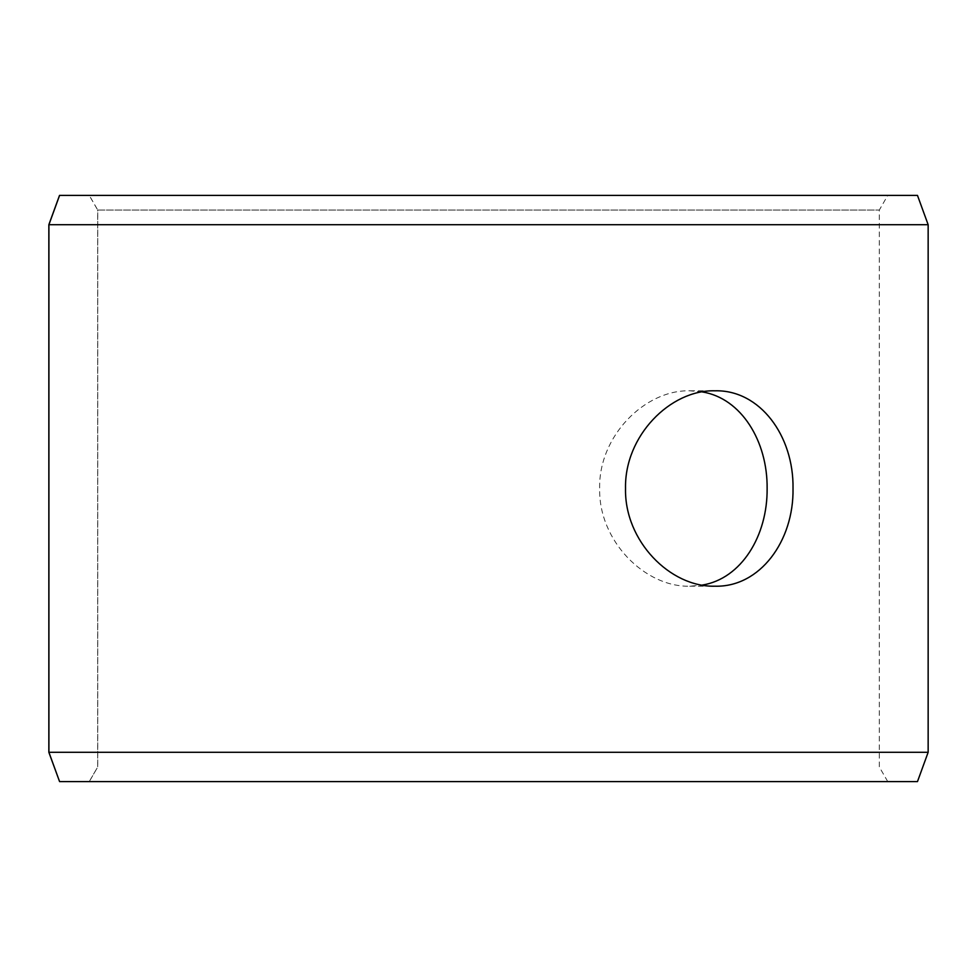 <?xml version="1.0" encoding="UTF-8"?>
<svg xmlns="http://www.w3.org/2000/svg" width="977" height="977" viewBox="0 0 977 977"><rect width="100%" height="100%" fill="white"/><g stroke="black" fill="none" stroke-linecap="round" stroke-linejoin="round"><path stroke-width="0.73" stroke-dasharray="4.88 3.66" d="M89.298 781.6L887.763 781.6L59.585 781.6L89.298 781.6L97.761 766.945L97.761 210.055L89.298 195.4L887.763 195.4L89.298 195.4M97.761 210.055L879.3 210.055L97.7 210.055L89.237 195.4M917.476 195.4L59.524 195.4M928.15 224.71L48.85 224.71M917.476 781.6L59.524 781.6M928.15 752.29L48.85 752.29M89.237 781.6L97.7 766.945L97.7 210.055M702.219 391.911L689.774 390.8C645.003 389.664 598.522 436.047 599.646 488.463C598.486 540.879 644.991 587.372 689.774 586.2L702.231 585.089M887.763 781.6L879.3 766.945L879.3 210.055L887.763 195.4M689.774 586.2L714.932 586.2M689.774 390.8L714.932 390.8"/><path stroke-width="1.47" d="M48.911 752.29L59.585 781.6L48.85 752.29L48.85 224.71L59.524 195.4L917.476 195.4L928.15 224.71L48.911 224.71L48.911 752.29L928.15 752.29L928.15 224.71M59.585 195.4L48.911 224.71M59.585 781.6L917.476 781.6L928.15 752.29M702.231 585.089C741.372 578.738 767.592 535.799 767.128 488.5C767.641 441.335 741.36 398.189 702.219 391.911M793.019 488.5C793.922 540.916 759.947 587.421 714.932 586.2C670.185 587.385 624.388 540.916 625.524 488.537C624.352 436.157 670.161 389.591 714.932 390.8C759.984 389.64 793.874 435.95 793.019 488.5"/></g></svg>
